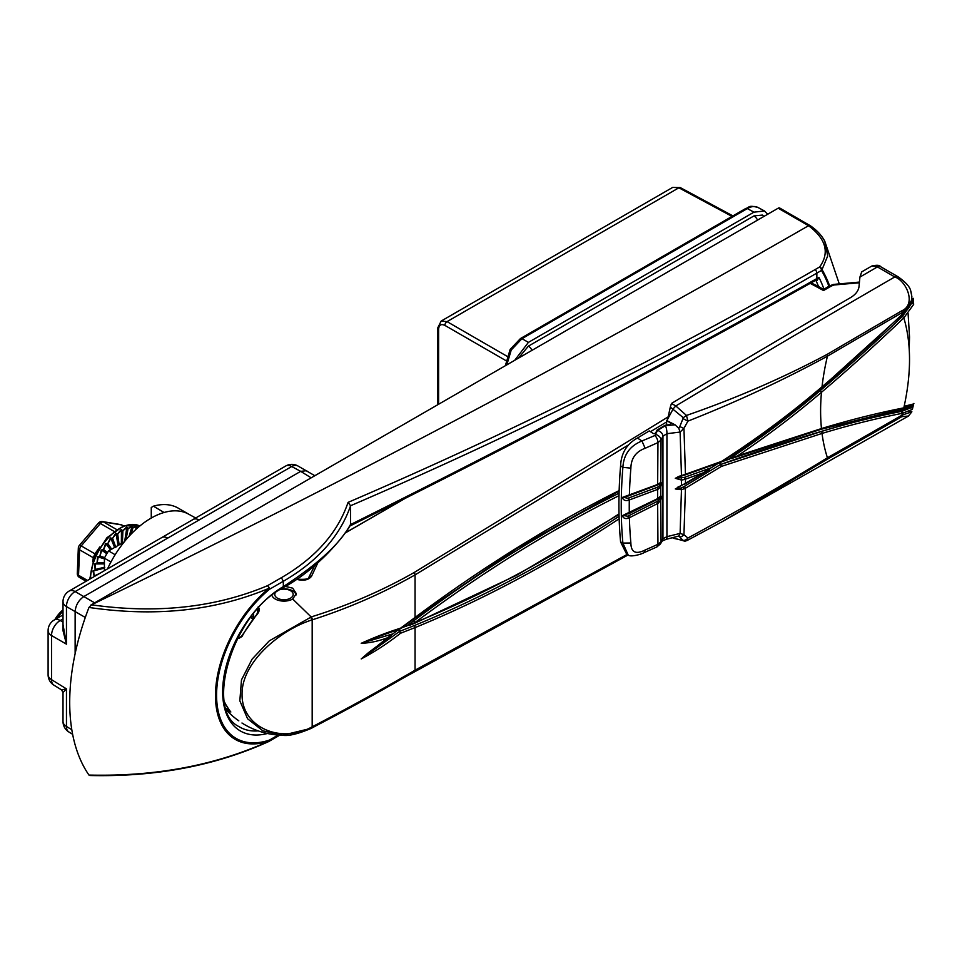 <?xml version="1.0" encoding="UTF-8"?>
<svg xmlns="http://www.w3.org/2000/svg" width="962" height="962" viewBox="0 0 962 962"><rect width="100%" height="100%" fill="white"/><g stroke="black" fill="none" stroke-linecap="round" stroke-linejoin="round"><path stroke-width="1.44" d="M63.011 609.788L54.822 619.66A23.557 13.6 -60 0 1 63.011 609.86M189.081 514.393A76.094 43.927 120 0 0 188.612 514.129A76.094 43.927 120 0 0 164.057 512.493A76.094 43.927 120 0 0 151.034 518.169A76.094 43.927 120 0 0 107.516 568.891M151.262 518.037L151.262 507.503L153.403 506.18A76.094 43.927 120 0 1 178.235 508.14L188.853 514.261M314.839 475.709L297.667 465.824A12.265 7.083 118.3 0 0 291.702 466.522L167.725 538.107A12.265 7.083 -120 0 0 161.736 537.59L69.156 591.041A12.265 12.265 0 0 0 63.011 601.671A12.265 7.083 180 0 0 66.462 606.589L66.462 644.155L63.011 624.518M167.725 538.107L75.132 591.57L83.802 596.572L300.685 471.356L291.702 466.522A12.265 7.083 -120 0 0 285.726 466.005L193.134 519.456A12.265 7.083 -120 0 0 193.134 519.468L161.736 537.59M94.649 602.837L83.802 596.572C78.571 600.228 75.685 605.23 75.132 611.591L75.132 653.667M63.011 618.903L60.221 620.514A12.265 7.323 120 0 0 51.539 635.545L51.539 679.653A12.265 7.083 121.7 0 0 53.92 685.172L61.568 689.898L66.462 688.876L66.462 726.442A12.265 7.083 121.7 0 0 68.831 731.962L72.631 734.307M69.156 591.041A12.265 7.083 -120 0 1 75.132 591.57A12.265 7.323 120 0 0 66.462 606.589L85.305 617.46M306.71 470.683L300.685 471.356L311.159 477.825M63.011 601.671L63.011 630.687L66.462 644.155L51.539 635.545A12.265 7.083 180 0 1 48.1 630.615L48.1 674.735A12.265 7.083 0 0 0 51.539 679.653L66.462 688.876L63.011 692.508L63.011 721.524A12.265 12.265 0 0 0 68.831 731.962M199.11 519.985A12.265 7.083 -120 0 0 193.134 519.456M164.057 512.493L153.403 506.18M275.18 592.905A9.199 5.315 0 0 0 278.319 598.629A9.199 5.315 0 0 0 288.696 599.001A9.199 5.315 0 0 0 292.075 591.907A9.199 5.315 0 0 0 279.942 589.67M280.988 589.021A12.265 7.083 180 0 1 296.14 594.925M908.104 313.588L909.535 337.049L909.21 348.869M911.062 291.835L911.868 296.657C911.363 304.22 908.104 309.548 902.079 312.65A17203.29 9932.373 120 0 0 827.428 356.205C783.08 380.279 736.579 401.936 687.914 421.14L683.946 428.367L685.449 474.254L721.488 461.423C756.517 438.973 790.018 414.093 822.029 386.784A1407.875 812.842 120 0 0 902.548 313.961L901.815 310.81C916.582 304.401 906.517 280.904 894.78 276.948L877.428 266.931L871.788 266.041L861.687 271.897L859.92 277.08L858.994 286.808C858.332 291.137 855.362 294.829 850.071 297.883A17224.526 9944.627 -60 0 0 671.476 403.451L675.805 405.952L686.471 415.44C736.026 398.28 782.924 377.922 827.164 354.365A17205.358 9933.564 -60 0 1 901.815 310.81M901.827 314.309L913.215 298.328L913.659 304.389L903.823 317.905A1413.887 816.305 -60 0 1 821.464 392.304C794.576 415.187 766.618 436.363 737.577 455.844L821.464 428.559A1413.887 816.305 -60 0 1 903.823 407.852C911.423 373.472 911.423 343.494 903.823 317.905L902.464 316.354L910.942 304.425M903.823 407.852L913.659 403.956L912.361 409.403L902.548 413.263A1407.875 812.842 120 0 0 822.029 433.429L721.488 466.378L685.449 488.239L683.946 534.692L687.914 538.023C736.579 511.712 783.08 484.956 827.428 457.768A17203.29 9932.373 120 0 0 902.079 415.127L901.827 411.339L911.291 407.66C853.066 420.935 789.465 439.887 720.502 464.502L683.297 487.012L720.502 464.502M913.9 403.439L913.503 404.341A1.467 1.371 -148.6 0 0 913.659 403.956L913.227 405.05L913.575 403.956L904.172 406.301M912.878 405.242L912.361 409.403A1.467 1.371 31.3 0 0 911.291 407.66L912.878 405.242L911.904 404.906L910.689 406.06M901.815 416.666A17205.358 9933.564 -60 0 1 827.164 459.319L722.546 521.476L908.501 416.029L901.815 416.666L902.079 415.127L911.868 411.76L909.198 411.568M662.325 540.909A6.133 5.002 -148.2 0 0 662.95 538.768L666.931 536.664A6.133 1.407 -102 0 1 666.329 539.285L662.325 540.909L660.353 544.023L656.709 547.029L643.891 552.717C641.281 554.413 629.653 557.491 628.09 554.846L622.883 543.085L630.88 543.001C631.012 552.368 635.774 554.701 645.153 550.011L657.948 544.324L657.659 503.535L628.487 518.169C625.444 519.155 623.376 518.326 622.306 515.692L657.647 498.629L657.647 489.381L628.547 500.252C625.42 501.142 623.34 500.204 622.306 497.45L657.659 484.439L657.948 442.592L645.153 448.28C635.846 451.683 631.084 458.309 630.88 468.133A457.888 264.358 120 0 0 629.401 495.045A1.467 0.758 -110.8 0 1 629.04 495.743A1.467 0.758 -110.8 0 1 628.463 495.598M684.643 477.272L711.519 467.664L684.643 477.272A1.467 0.842 -109.9 0 1 685.473 479.184L685.473 483.297L703.186 472.835L684.691 479.449L681.481 480.05L675.288 478.318L681.457 475.252L680.11 432.058L666.931 433.694L662.95 436.183L661.062 440.031L660.762 482.395L661.7 483.104L660.762 486.856L660.762 496.007L661.7 496.38L660.762 500.456L661.062 541.738L662.95 538.768L662.95 436.183A6.133 4.509 26.7 0 0 657.503 430.447L665.451 425.673L675.059 424.819L666.858 420.61L670.754 423.172L670.261 424.495L665.055 425.288L657.118 430.062L655.447 433.405L653.414 433.597L649.278 430.916A17213.487 9938.254 120 0 0 637.457 438.035L641.943 440.993L654.918 435.497L657.503 430.447M666.858 420.61L673.232 408.742L675.805 405.952A17224.526 9944.627 -60 0 1 894.78 276.948L897.859 276.647C905.615 282.07 909.896 286.808 910.725 290.885L911.868 296.657M665.451 425.673A6.133 1.647 81.1 0 1 666.931 433.694L666.931 536.664L680.11 533.417L681.457 489.73L675.288 488.949L685.473 483.297A1.467 0.673 -119.9 0 1 685.281 483.91L684.511 484.319L684.691 483.694M656.673 485.016A1.467 0.806 -110.3 0 0 657.262 485.161A1.467 0.806 -110.3 0 0 657.659 484.439L660.762 482.395A1.467 1.359 -132.4 0 1 660.353 483.225L660.221 483.285M655.916 434.535A6.133 4.377 25.7 0 1 661.062 440.031L657.948 442.592A6.133 3.078 66 0 0 654.918 435.497M684.174 474.663A1.467 0.709 75.2 0 1 683.778 475.372L678.234 476.671L685.449 474.254A1.467 0.842 70.1 0 1 685.016 474.987L721.139 462.121M675.059 424.819L678.847 428.379L679.809 426.503A5.207 0.758 -152.4 0 0 683.946 428.367L680.11 432.058M904.16 311.363L902.296 313.263M879.749 335.882L806.986 401.623L728.98 459.066C760.641 438.275 791.041 415.476 820.177 390.668A1412.408 815.463 120 0 0 902.464 316.354M656.818 499.11A1.467 0.673 -117.8 0 0 657.431 499.266A1.467 0.673 -117.8 0 0 657.647 498.629L660.762 496.007A1.467 1.287 -141.8 0 1 660.509 496.669L660.485 496.645M658.345 489.081A1.467 0.89 -114.9 0 0 657.407 487.217L659.824 485.762A1.467 0.962 23.2 0 1 660.762 486.856L657.647 489.381A1.467 0.806 -110.3 0 0 656.818 487.469L627.897 498.28L656.818 487.469M626.442 553.715L620.586 541.943L622.883 543.085A463.131 267.388 -60 0 1 621.236 506.168A463.131 267.388 -60 0 1 622.883 467.364L620.586 465.788C621.175 453.162 626.803 443.903 637.457 438.035M630.88 468.133L622.883 467.364C623.641 454.617 629.99 445.827 641.943 440.993L645.153 448.28M620.586 465.788A463.131 267.388 120 0 0 620.586 541.943M666.63 420.478L666.63 425.036M670.754 424.326L670.754 423.172L670.261 424.495M672.654 537.842L683.345 540.716L678.847 536.026L666.329 539.285M679.809 426.503L683.345 417.748L670.31 407.058L671.476 403.451M667.905 418.205L670.31 407.058M658.645 502.958A1.467 0.806 -124.7 0 0 657.503 501.214L659.667 499.434A1.467 0.818 20.4 0 1 660.762 500.456L657.659 503.535A1.467 0.673 -117.8 0 0 656.673 501.707L627.765 516.221L656.673 501.707M656.709 547.029A6.133 3.066 -114.3 0 0 657.948 544.324L661.062 541.738A6.133 5.111 -146.7 0 1 660.353 544.023M684.415 486.435A1.467 0.673 60.1 0 1 685.449 488.239L681.457 489.73L681.108 487.962L683.297 487.012L684.174 488.876M680.11 533.417L683.946 534.692A5.207 4.052 133.2 0 1 679.809 536.964M683.345 417.748A5.207 0.974 141.2 0 1 686.471 415.44L687.914 421.14L683.417 418.795M683.417 540.416A5.207 4.064 127.9 0 0 687.914 538.023L686.471 540.668A5.207 4.076 -97.4 0 1 685.305 541.065A5.207 4.076 -97.4 0 1 685.293 541.065A5.207 4.076 -97.4 0 1 683.345 540.716M673.232 538.203L685.305 541.065L687.108 540.512L722.546 521.476M678.847 536.026L679.99 533.513M679.99 432.01L678.847 428.379M721.488 466.378L720.526 464.514L821.223 431.517A1409.342 813.684 -60 0 1 901.827 411.339M904.112 406.565L911.904 404.906A1.467 1.371 -148.6 0 0 912.806 404.894M723.147 460.846L728.907 459.03M911.363 405.555L903.991 407.106M729.473 459.09L721.837 461.736M913.659 304.389A1.467 0.902 -165.8 0 0 911.904 303.427L912.878 299.278L911.291 301.371A1.467 0.902 14.2 0 0 912.385 300.793L912.83 298.785L911.507 300.3M720.478 464.49L719.492 462.554M683.97 484.139L681.673 485.449M711.471 467.628L718.915 462.926M675.288 488.949A1.467 0.854 -179.7 0 0 675.757 488.804L681.108 487.962M682.912 475.577L675.757 478.174L683.97 477.501A1.467 0.758 -106.6 0 1 684.691 479.449M678.234 476.671L675.757 478.174A1.467 0.854 -0.3 0 1 675.288 478.318M703.186 472.835L718.542 463.035M677.957 487.037L681.493 485.509L681.349 478.174M659.824 485.762L661.207 483.513L658.874 484.367M627.368 496.164L623.989 497.45L627.897 498.28A1.467 0.613 -105 0 1 628.547 500.252M628.487 495.322L623.989 497.45A1.467 0.83 1.2 0 1 622.306 497.45M659.667 499.434L661.207 496.789L659.824 497.089M661.7 496.38A1.467 0.854 -0.1 0 1 661.207 496.789L659.692 497.594M626.779 514.297L623.989 515.632L627.765 516.221L628.487 518.169M628.547 513.251L623.989 515.632A1.467 0.866 -1.2 0 1 622.306 515.692M657.647 498.881A1.467 0.758 -122.5 0 0 658.128 498.857L658.128 498.857A1.467 0.758 -122.5 0 0 658.345 498.232M628.342 513.888L629.052 513.588A1.467 0.673 -115.8 0 0 629.292 512.95A457.888 264.358 120 0 1 629.244 506.505A457.888 264.358 120 0 1 629.292 500.012A1.467 0.758 -110.8 0 0 628.475 498.1M660.353 483.225L658.248 484.728A1.467 0.926 -117.1 0 0 658.645 483.994M628.174 496.007L658.248 484.728M683.778 475.372L685.016 474.987M721.488 461.423L720.55 462L721.488 461.423M912.361 300.433A1.467 0.902 14.2 0 1 912.385 300.793C907.767 311.46 905.507 310.738 902.536 314.406L902.56 313.949M737.577 455.844L728.98 459.066M230.627 654.076A69.769 40.632 0.4 0 0 230.832 654.22A64.514 52.669 178.3 0 0 230.351 654.845M271.897 595.394A12.326 7.119 0 0 0 275.264 599.025A12.326 7.119 0 0 0 292.701 599.025L296.32 593.638L292.713 588.155L285.389 586.423M224.483 701.947A64.514 52.669 178.3 0 0 230.832 712.012A69.769 39.935 179.6 0 1 226.01 708.357M628.294 445.045L415.055 574.879C382.96 593.145 348.677 608.14 312.181 619.853L311.784 619.985C281.012 629.641 241.51 661.916 242.051 694.36C241.63 727.416 281.024 744.095 311.784 727.007L311.051 728.366L282.527 735.245L262.794 730.783L247.583 718.758L239.839 700.817L241.486 679.881L252.128 659.102L269.3 640.848L311.435 616.846C347.955 605.471 382.215 590.692 414.189 572.498L668.205 416.835M238.287 636.928A58.766 33.333 -0.9 0 0 239.478 637.698A1.227 0.758 122.1 0 0 238.792 638.419A59.704 33.862 179.1 0 1 237.83 637.806M258.213 606.818C259.86 608.982 259.475 611.543 257.058 614.477A78.187 45.142 120 0 0 241.979 636.543L239.478 637.698L241.57 636.267L256.613 614.646M238.792 638.419L241.979 636.543M235.93 718.746L235.93 718.746A59.704 35.065 0.9 0 0 238.792 720.815A1.227 0.734 123.8 0 0 238.816 720.839L235.93 718.746A78.211 78.211 0 0 1 226.635 710.233M242.917 723.604A78.187 45.142 120 0 1 241.979 723.003L242.917 723.604A78.211 78.211 0 0 0 282.046 735.233M311.784 727.007L312.181 726.803C348.677 707.816 382.96 688.948 415.055 670.189L627.248 554.365M666.63 421.945L650.516 431.649M619.143 518.819A1362.288 786.519 -60 0 1 415.055 627.597L400.565 633.224C387.77 643.325 374.651 651.899 361.207 658.922L387.518 637.746C378.463 641.185 369.685 643.025 361.207 643.289C374.651 637.217 387.77 632.178 400.565 628.174L415.055 617.46L415.055 574.879A3.066 1.72 58.4 0 0 414.189 572.498M253.559 613.744L253.776 617.748M252.669 619.167L250.757 617.327M859.391 282.768L834.258 284.968L831.457 285.967A3.066 1.768 -120 0 0 829.845 285.762L833.597 284.403A3.066 0.878 -100.8 0 1 834.258 284.968M831.457 285.967L823.532 290.536L810.293 283.393M317.761 562.938L311.532 576.25C308.802 579.833 304.232 580.952 297.811 579.617A3.066 1.419 104.3 0 1 298.761 579.256L298.761 579.256C305.784 579.545 309.127 578.944 308.79 577.465L308.79 577.465A3.066 2.429 25.2 0 1 311.532 576.25M372.859 638.564L361.303 643.241L392.917 633.85L398.593 629.533L399.591 631.373L414.117 625.637A1.539 0.998 -112.3 0 1 415.055 627.597L415.055 670.189A3.066 1.828 61.6 0 1 414.345 671.632A3.066 1.828 61.6 0 1 414.189 671.692C382.215 690.403 347.955 709.234 311.435 728.162M256.83 614.369L258.417 610.197L258.032 608.585M619.011 495.67A1356.155 782.984 120 0 0 415.055 622.522L401.539 627.933M400.565 633.224L399.591 631.373L361.303 658.874L368.434 652.669M406.613 626.13L413.804 620.755A1357.695 783.862 -60 0 1 619.071 493.217M228.728 709.234L230.832 712.012L228.367 708.922M823.532 290.536L823.46 289.694M387.518 637.746L392.917 633.85M400.565 628.174L399.591 628.847L400.565 628.174M257.058 614.477L258.417 610.197M251.816 615.945L253.559 616.943L252.417 618.289M267.424 733.489A85.822 49.555 -60 0 1 223.184 682.13A85.822 49.555 -60 0 1 283.333 586.604A3.066 1.768 -120 0 1 282.696 587.998C232.672 613.335 204.281 710.221 238.829 726.514A82.756 47.787 120 0 0 238.841 726.514A82.756 47.787 120 0 0 258.189 730.879M90.981 775.24L88.961 775.059A207.034 119.528 -60 0 1 88.961 607.455L91.51 604.821C156.65 614.009 215.32 607.635 267.52 585.69L281.409 577.681L283.333 581.276L283.333 586.604C317.929 564.153 340.332 543.41 350.565 524.35L350.553 524.567C514.586 443.097 670.021 361.099 816.858 278.571L816.858 273.112C670.177 357.467 514.754 435.004 350.565 505.735L350.565 505.796C339.959 536.231 317.544 561.387 283.333 581.276L269.456 589.297A94.396 54.497 120 0 0 216.582 695.213A94.396 54.497 120 0 0 269.456 740.079L278.186 735.04M350.192 525.553L350.553 524.567M350.565 524.35L350.565 505.796M91.51 604.821C339.682 484.199 578.679 357.828 808.525 225.721L778.198 208.189L90.981 604.954M778.198 208.189A3.066 1.768 -60 0 1 779.737 208.032L810.305 225.721A3.066 1.287 -55.9 0 0 808.958 226.01L808.525 225.721M88.961 775.059C155.591 776.671 215.632 765.355 269.059 741.113A3.066 1.563 64.3 0 1 268.614 741.594C215.404 765.728 155.82 777.031 89.875 775.516M268.614 741.594A3.066 3.066 0 0 0 268.819 741.486A3.066 1.768 60 0 0 269.456 740.079A3.066 2.104 -108.4 0 1 269.059 741.113A95.695 55.255 -60 0 1 215.464 695.622A95.695 55.255 -60 0 1 269.059 588.251A3.066 1.359 -129.5 0 1 269.456 589.297A3.066 1.768 60 0 0 267.52 585.69A3.066 1.599 65.4 0 1 269.059 588.251C215.632 610.774 155.591 617.171 88.961 607.455M281.409 577.681C315.488 557.876 337.698 532.792 348.064 502.392C512.518 431.649 668.193 354.052 815.067 269.613L819.684 266.943C829.713 252.838 826.142 239.189 808.958 226.01M839.129 283.465L824.807 241.318L827.705 255.952L822.017 269.6A206.012 118.939 -60 0 1 829.617 285.894M348.064 502.392L350.565 505.735M828.907 286.303A204.966 118.338 120 0 0 821.476 270.442A3.066 1.768 60 0 0 819.684 266.943A3.066 2.14 38.3 0 1 822.017 269.6A3.066 2.381 -30.4 0 1 821.476 270.442L816.858 273.112A3.066 1.768 60 0 0 815.067 269.613M810.317 225.902L808.537 225.709M816.497 279.822L816.221 279.978A3.066 1.768 60 0 1 815.944 280.086L818.927 277.381L817.243 280.315L815.872 280.423A2.453 1.431 -63.3 0 0 815.704 280.17M92.328 577.669L98.689 573.989M99.086 573.761L94.12 576.07L92.965 570.935L104.786 567.267M104.413 567.364L95.118 569.564L94.805 563.912L97.03 562.914L104.413 562.986M104.413 562.962L97.066 562.83L97.583 556.842L99.856 556.192L104.642 557.719M104.666 557.695L99.892 556.108L101.214 549.999L103.451 549.723L107.455 552.681M107.479 552.657L103.511 549.639L105.555 543.614L107.708 543.746L111.628 549.206L107.768 543.674L110.45 537.938L112.47 538.479L115.825 547.51M115.608 546.909L112.542 538.407L115.729 533.164L117.556 534.102L119.047 544.745L117.629 534.042L121.2 529.461L122.787 530.771L122.366 542.64L122.859 530.735L126.647 526.96L127.97 528.631L125.914 539.862L128.042 528.607L131.902 525.769L132.924 527.729L130.796 534.415M130.844 534.367L132.984 527.729L136.76 525.913A0.926 0.77 -89.9 0 1 136.76 526.671L133.033 527.729L130.916 534.295M79.93 577.573A4.293 2.477 -60 0 1 79.425 577.392A4.293 4.293 0 0 1 77.285 573.496A4.293 2.357 2.4 0 0 78.535 575.252L87.518 580.435M77.285 573.496L78.331 548.051A4.293 2.357 2.4 0 0 79.581 549.807L78.535 575.252A4.293 2.477 -60 0 0 78.872 576.839A4.293 2.477 -60 0 0 79.425 577.392L86.111 581.252M92.689 561.64L93.302 557.732L79.581 549.807A4.293 2.477 -60 0 1 81.229 545.911A4.293 1.07 40.5 0 0 79.353 545.442L98.509 523.015A4.293 4.293 0 0 1 102.477 521.56A4.293 3.427 99.5 0 1 103.415 521.897L116.546 529.485M123.316 525.949L121.525 524.915A4.293 3.427 -80.5 0 0 120.587 524.579L102.477 521.56M93.927 558.321A4.293 2.694 -170 0 0 93.302 557.732L94.937 553.835L99.807 546.969M98.509 523.015A4.293 1.07 40.5 0 1 100.385 523.484L81.229 545.911L94.937 553.835A4.293 1.419 -146.5 0 0 95.815 554.088M104.413 568.121L93.663 570.863L94.132 575.997L99.699 573.412M104.413 563.888L95.491 563.948L95.13 569.492L104.413 567.291M104.413 558.826L98.232 556.998L97.09 562.746L104.413 562.89M106.806 553.739L101.804 550.276L99.928 556.036L104.702 557.623M110.558 549.831L106.085 544.011L103.547 549.567L107.528 552.585M114.61 547.486L110.907 538.431L107.816 543.614L111.712 549.158M118.098 545.466L116.089 533.742L112.59 538.359L115.668 546.873M121.356 543.59L121.465 530.11L117.677 534.006L119.132 544.877M124.675 541.353L126.828 527.669L122.908 530.711L122.402 542.989M129.161 536.159L131.986 526.515L128.09 528.595A38.949 22.487 120 0 0 127.97 528.631L126.828 527.669A0.926 0.637 -118 0 0 126.647 526.96M135.389 529.882L136.76 526.671L137.374 528.09M95.491 575.829L94.12 576.154A38.949 22.487 120 0 1 94.12 576.07L94.132 575.997M104.413 567.712L92.965 570.935M104.413 563.407L94.805 563.912M110.955 561.988L104.413 558.213L97.583 556.842M107.155 553.174L102.934 550.156L101.214 549.999M111.123 549.494L107.143 544.131L105.555 543.614M115.127 547.186L111.857 538.792L110.45 537.938M118.615 545.177L116.919 534.331L115.729 533.164M121.885 543.289L122.15 530.904L121.2 529.461M125.313 540.584L127.345 528.655M130.002 535.257L131.986 526.515A0.926 0.709 -105.7 0 0 131.902 525.769M136.496 528.884L136.905 527.922M511.231 350L510.161 349.374L520.478 338.54A3.066 1.768 -120 0 1 521.981 338.672L528.403 342.388L753.967 212.157L747.306 208.586A3.066 1.768 -120 0 0 745.815 208.453C749.855 207.588 747.426 204.822 757.84 207.407L758.02 207.515C755.038 205.892 751.466 206.253 747.306 208.586L521.981 338.672L511.231 350L506.794 364.971M437.746 404.749L437.746 327.922L441.149 321.067L447.053 321.633L507.118 356.313M732.034 216.402L678.859 187.806L672.799 187.337L680.35 187.638A3.066 1.768 118.3 0 0 678.859 187.806L447.053 321.633A3.066 1.828 120 0 0 444.889 325.397C441.089 323.665 438.997 324.915 438.612 329.148L438.612 404.244M763.96 216.414L762.397 215.079L753.967 215.921L528.403 346.14L518.41 358.177M767.676 214.261L764.513 210.991L753.967 212.157M528.403 342.388L514.694 360.317M104.413 570.682L104.413 558.213A30.363 17.532 -60 0 1 108.61 550.949L115.151 554.725M108.61 550.949L124.194 541.955M63.011 611.303A25.156 14.526 120 0 0 57.203 618.277M63.011 721.524A12.265 7.083 180 0 0 66.462 726.442L71.825 729.761M63.011 614.922L54.233 619.997A12.265 7.083 -120 0 1 60.221 620.514L63.011 622.137M820.177 390.668A1.467 0.637 -130.4 0 1 821.464 392.304A205.495 118.639 120 0 0 820.61 410.918A205.495 118.639 120 0 0 821.464 428.559A1.467 1.022 -106.9 0 1 820.851 429.365L903.065 408.694A1.467 1.07 -101.2 0 0 903.114 408.682L903.114 408.682A1.467 1.07 -101.2 0 0 903.871 407.84M628.463 515.945A1.467 0.673 -115.7 0 1 629.401 517.797A457.888 264.358 120 0 0 630.88 543.001M827.164 354.365A6.133 3.511 59.6 0 1 827.428 356.205A205.495 118.639 120 0 0 822.029 386.784A1.467 0.625 49.6 0 1 821.933 387.301C789.886 414.67 756.312 439.598 721.223 462.085M821.223 431.517A1.467 1.022 73.2 0 1 822.029 433.429A205.495 118.639 120 0 0 827.428 457.768A6.133 3.571 -119.6 0 1 827.164 459.319M897.859 276.647L880.507 266.63A6.133 3.547 -60 0 0 877.428 266.931A17224.526 9944.627 120 0 0 859.92 277.08M643.891 552.717L645.153 550.011M901.851 411.339A1.467 1.07 78.8 0 1 902.56 413.263M913.215 298.328A1.467 1.142 161 0 1 912.878 299.278M903.871 317.857L902.5 316.306M292.701 599.025L310.522 616.341L311.784 619.985M619.131 491.137L516.798 548.436L414.887 618.073A1.539 0.746 -126.7 0 0 415.055 617.46A1362.288 786.519 -60 0 1 619.143 490.584M282.515 735.245C288.372 736.291 297.992 733.97 311.375 728.306L311.76 728.102A3.066 1.311 63 0 0 312.181 726.803L312.181 619.853A3.066 1.623 71.6 0 0 311.435 616.846M619.023 514.369L516.582 575.276L414.55 623.328A1.539 1.01 -112.2 0 0 415.055 622.534L415.055 622.522A1356.155 782.984 120 0 0 619.011 513.876M257.563 609.03L257.563 612.926M239.478 637.698L241.354 636.616M418.013 490.969L344.901 533.176M414.117 625.637A1360.761 785.641 120 0 0 619.071 516.269M628.198 554.894L311.76 728.102A3.066 1.311 63 0 1 311.544 728.162M815.956 286.063A3.066 1.768 -60 0 1 817.484 285.906L811.074 282.948M415.055 622.522A1.539 0.746 -126.7 0 0 413.804 620.755M349.459 526.226C513.696 444.636 669.287 362.554 816.221 279.978A3.066 1.768 60 0 0 816.858 278.571L818.927 277.381A208.501 120.382 -60 0 1 823.977 289.153M279.798 735.148L268.819 741.486A3.066 1.768 60 0 1 268.711 741.546M818.542 286.52A205.435 118.615 120 0 0 815.896 280.435M816.269 279.954A2.453 1.347 -109.3 0 1 817.243 280.315M90.536 578.691A41.402 23.906 -60 0 1 108.333 537.782A41.402 23.906 -60 0 1 139.803 526.022A41.402 23.906 120 0 0 108.273 537.71A41.402 23.906 120 0 0 90.44 578.751M95.13 569.492A0.926 0.661 76.7 0 1 95.118 569.564A38.949 22.487 120 0 0 95.094 569.648A0.926 0.661 -103.8 0 1 94.793 570.117M97.09 562.746A0.926 0.721 91.1 0 1 97.066 562.83A38.949 22.487 120 0 0 97.03 562.914A0.926 0.709 -89.5 0 1 96.645 563.395M99.928 556.036A0.926 0.746 108.4 0 1 99.892 556.108A38.949 22.487 120 0 0 99.856 556.192A0.926 0.746 -72.3 0 1 99.387 556.661M103.547 549.567A0.926 0.746 127.2 0 1 103.511 549.639A38.949 22.487 120 0 0 103.451 549.723A0.926 0.746 -53.5 0 1 102.934 550.156M107.816 543.614A0.926 0.721 145 0 1 107.768 543.674A38.949 22.487 120 0 0 107.708 543.746A0.926 0.721 -35.6 0 1 107.143 544.131M112.59 538.359A0.926 0.673 160.2 0 1 112.542 538.407A38.949 22.487 120 0 0 112.47 538.479A0.926 0.673 -20.4 0 1 111.857 538.792M117.677 534.006L117.629 534.042A38.949 22.487 120 0 0 117.556 534.102A0.926 0.601 -8 0 1 116.919 534.331M122.908 530.711L122.859 530.735A38.949 22.487 120 0 0 122.787 530.771L122.15 530.904M133.033 527.729L132.984 527.729A38.949 22.487 120 0 0 132.924 527.729L132.323 527.645M113.949 531.313L100.385 523.484A4.293 2.477 -60 0 1 103.415 521.897L121.525 524.915A4.293 2.477 -60 0 1 122.03 525.096A4.293 4.293 0 0 0 120.587 524.579M128.09 528.595L125.986 539.778M753.967 215.921A6.133 3.547 60 0 1 757.527 220.118A6.133 3.547 60 0 0 753.967 215.921M528.403 346.14A6.133 3.547 60 0 1 531.962 350.348A6.133 3.547 60 0 0 528.403 346.14M506.144 360.762L444.889 325.397M506.721 364.923A3.066 1.768 180 0 1 505.94 363.732L510.161 349.374M437.746 327.922A3.066 1.768 0 0 0 438.612 329.148M188.612 514.129L195.659 518.001M297.667 465.824A12.265 12.265 0 0 0 285.726 466.005M54.233 619.997A12.265 12.265 0 0 0 48.1 630.615M48.1 674.735A12.265 12.265 0 0 0 53.92 685.172M61.568 689.898L63.011 692.508M880.507 266.63C879.689 265.079 876.779 264.887 871.788 266.041M911.868 411.772L908.501 416.029M660.509 496.669L657.431 499.266L629.052 513.588M709.499 469.468L685.281 483.91M821.933 387.301L902.536 314.406M913.227 405.05L913.575 403.956M913.503 404.341C908.068 408.766 909.078 406.974 903.114 408.682L903.065 408.694M731.288 458.597L820.851 429.365M229.702 710.75L224.615 702.669M859.463 282.082L833.597 284.403M297.21 578.896L298.761 579.256M817.484 285.906L823.484 289.43L829.845 285.762M308.79 577.465L314.706 565.584M344.973 533.068L417.087 491.438M408.958 625.565L414.55 623.328M368.278 652.777L391.462 635.329M372.426 638.708L400.18 628.92M414.887 618.073L400.3 628.847M282.696 587.998C317.063 569.336 342.412 538.467 350.204 525.565M824.807 241.318C821.776 235.462 816.942 230.255 810.305 225.721M89.743 579.16L94.18 557.719L106.938 537.71L123.882 525.745L139.815 526.022M79.353 545.442A4.293 4.293 0 0 0 78.331 548.051M122.03 525.096L123.437 525.913M441.149 321.067L672.799 187.337M757.84 207.407L764.513 210.991M745.815 208.453L520.478 338.54M505.94 365.38L505.94 363.732M680.35 187.638L732.912 215.897"/></g></svg>
